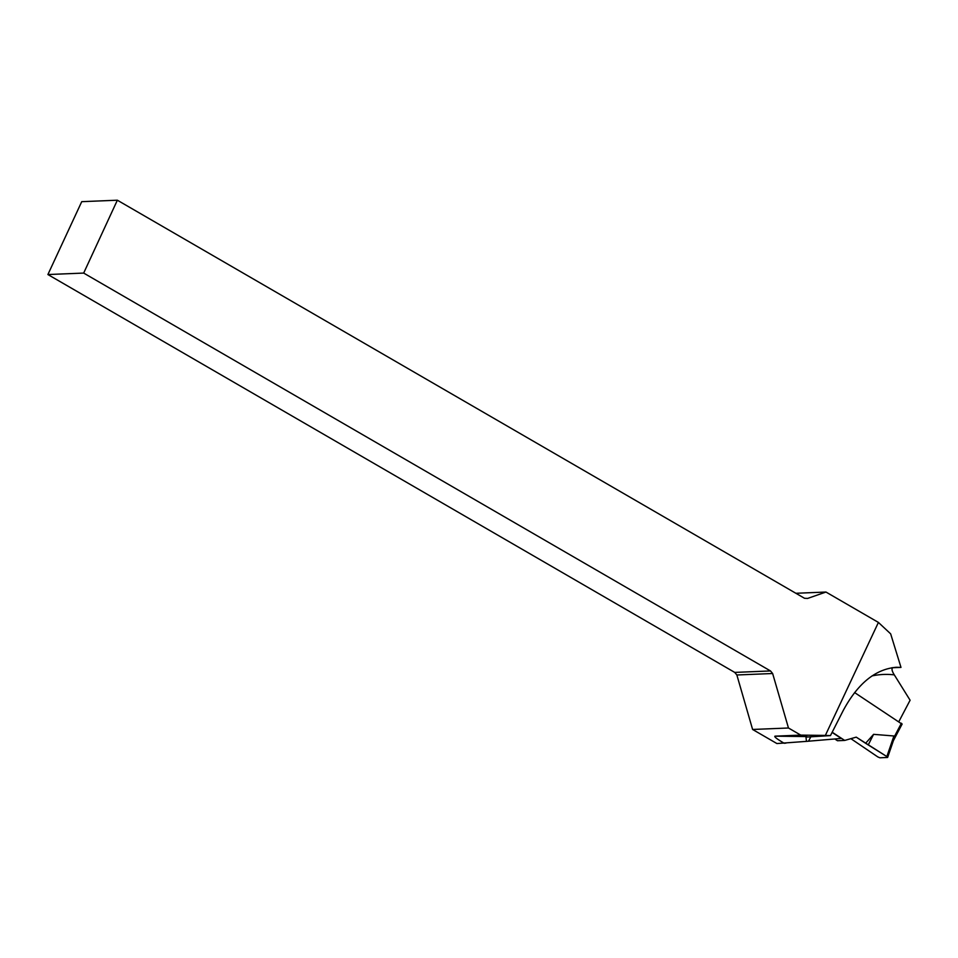<?xml version="1.0" encoding="UTF-8"?>
<svg xmlns="http://www.w3.org/2000/svg" width="958" height="958" viewBox="0 0 958 958"><rect width="100%" height="100%" fill="white"/><g stroke="black" fill="none" stroke-linecap="round" stroke-linejoin="round"><path stroke-width="1.44" d="M806.468 741.372L776.914 743.552L752.605 729.469L736.858 674.983L772.639 673.51L788.47 727.996L800.744 735.109L825.353 735.421L878.414 622.425L890.665 633.861L900.987 667.391L896.233 667.283C875.361 669.127 857.673 683.593 843.148 710.668L830.466 735.6L805.977 737.109L806.468 741.372L841.268 738.426L832.083 732.415M734.726 672.408L47.9 274.539L83.681 273.078L770.507 670.947L734.726 672.408L736.858 674.983M83.681 273.078L117.355 200.21L81.729 201.671L47.9 274.539M898.879 721.566L910.1 700.226L894.305 674.875C891.874 670.983 891.383 668.6 892.82 667.726L900.987 667.391M752.605 729.469L788.47 727.996M117.355 200.21L804.492 598.271L807.618 598.427L825.964 592.044L878.414 622.425M772.639 673.51L770.507 670.947M825.964 592.044L795.882 593.277M825.353 735.421L830.466 735.6M784.147 743.252L785.919 743.109M800.744 735.109L774.998 736.163C773.956 736.642 776.902 738.953 783.848 743.073M901.981 724.092L854.596 692.562M893.131 741.193L893.922 735.984L873.588 734.343L865.613 743.288L886.845 756.569L893.922 735.984M832.179 732.223L844.705 740.426L856.236 737.145L865.613 743.288M856.236 737.145L886.845 756.569L887.479 757.479L879.887 757.79L877.815 756.928L850.884 738.666L877.815 756.928L879.887 757.79L887.479 757.479L886.845 756.569L887.479 757.479M834.813 738.977L837.472 740.726L844.705 740.426M873.588 734.343L868.343 744.749M894.305 674.875A83.107 74.82 87.7 0 0 871.984 675.941M811.043 736.391L808.516 741.193M892.006 667.69A89.765 80.807 -92.3 0 1 892.82 667.726M774.998 736.163L806.816 736.57M901.406 723.218L894.053 737.205M902.149 724.02L893.419 740.63M893.598 740.091L887.659 757.395"/></g></svg>

